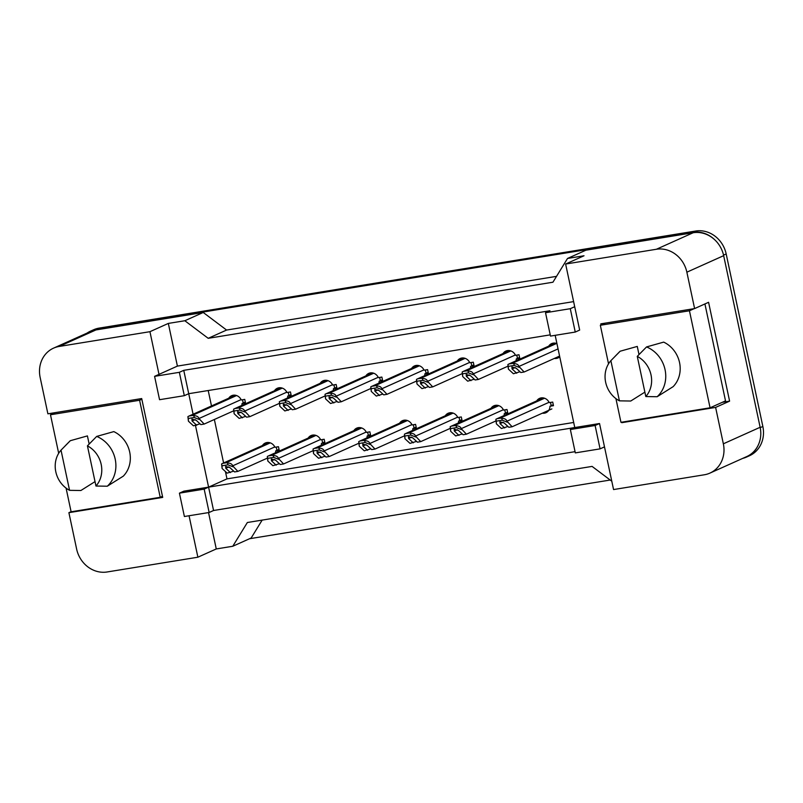<?xml version="1.0" encoding="UTF-8"?>
<svg xmlns="http://www.w3.org/2000/svg" width="803" height="803" viewBox="0 0 803 803"><rect width="100%" height="100%" fill="white"/><g stroke="black" fill="none" stroke-linecap="round" stroke-linejoin="round"><path stroke-width="1.2" d="M621.693 422.187L621.803 422.679L715.614 407.412L723.352 443.808A27.703 24.923 65.8 0 1 709.942 473.097A27.703 24.923 65.8 0 1 704.321 474.784L613.562 489.559L599.53 423.522L574.767 427.547L555.174 335.323M575.249 332.061L570.281 308.693L545.528 312.728L550.497 336.086L575.249 332.061L579.666 330.073L565.623 264.036L656.392 249.261A27.703 24.923 65.8 0 1 686.866 272.187L694.605 308.583L600.795 323.85L601.025 324.964M575.058 451.667L213.558 510.497L208.589 487.14L574.767 427.547L570.361 429.525L575.319 452.892L600.072 448.867L604.488 446.88M189.056 515.757L197.869 557.212L107.11 571.977A27.703 24.923 65.8 0 1 76.626 549.051L68.897 512.665L162.708 497.398L141.699 398.559L47.889 413.826L40.15 377.44A27.703 24.923 65.8 0 1 53.55 348.141A27.703 24.923 65.8 0 1 59.171 346.454L149.94 331.689L159.004 374.369L177.403 366.098L573.613 301.617M195.48 425.49L208.589 487.14L183.837 491.165L179.42 493.152L184.389 516.51L209.141 512.485L213.558 510.497M550.236 334.861L188.725 393.701L193.091 414.218M184.309 395.678L179.35 372.321L154.588 376.346L159.556 399.703L184.309 395.678L188.725 393.701L183.757 370.334L549.945 310.741L545.528 312.728M53.55 348.141L90.348 331.619A27.703 24.923 65.8 0 1 95.969 329.933L203.229 312.477L184.831 320.738L208.208 338.314L552.936 282.214L567.52 258.456L585.919 250.195L693.18 232.74A27.703 24.923 65.8 0 1 723.664 255.665L760.14 427.276A27.703 24.923 65.8 0 1 746.74 456.576L709.942 473.097M208.208 338.314L226.597 330.053L556.529 276.352M203.229 312.477L226.597 330.053M71.086 511.682L68.897 512.665M208.539 512.585L216.268 548.951L197.869 557.212M216.268 548.951L232.77 546.261L251.168 538L262.159 520.103M232.77 546.261L247.354 522.512L592.082 466.402L611.796 481.228M722.278 402.323L729.596 401.139L715.614 407.412M729.596 401.139L708.587 302.299L694.605 308.583M567.52 258.456L584.022 255.766L565.623 264.036M184.831 320.738L168.329 323.418L149.94 331.689M168.329 323.418L177.403 366.098M154.588 376.346L159.004 374.369M179.35 372.321L183.757 370.334M570.281 308.693L574.697 306.716M225.432 471.552L226.988 478.879L573.693 422.458M226.988 478.879L204.173 489.127L179.42 493.152M208.208 390.529L211.49 405.957M214.361 419.497L223.605 462.97M491.004 408.325A7.849 7.056 65.8 0 1 493.855 405.826A7.849 7.056 65.8 0 1 503.511 410.082L507.004 409.51L507.767 413.103L504.274 413.675A7.849 7.056 65.8 0 1 504.023 415.573M445.294 415.763A7.849 7.056 65.8 0 1 448.144 413.264A7.849 7.056 65.8 0 1 457.8 417.52L461.293 416.948L462.056 420.541L458.563 421.113A7.849 7.056 65.8 0 1 458.312 423.01M399.583 423.201A7.849 7.056 65.8 0 1 402.433 420.702A7.849 7.056 65.8 0 1 412.09 424.958L415.583 424.385L416.345 427.979L412.852 428.551A7.849 7.056 65.8 0 1 412.601 430.448M353.872 430.639A7.849 7.056 65.8 0 1 356.723 428.14A7.849 7.056 65.8 0 1 366.379 432.395L369.872 431.823L370.635 435.417L367.142 435.989A7.849 7.056 65.8 0 1 366.891 437.886M308.161 438.077A7.849 7.056 65.8 0 1 311.012 435.577A7.849 7.056 65.8 0 1 320.668 439.833L324.161 439.261L324.924 442.865L321.431 443.427A7.849 7.056 65.8 0 1 321.18 445.324M262.451 445.524A7.849 7.056 65.8 0 1 265.301 443.025A7.849 7.056 65.8 0 1 274.957 447.271L278.45 446.709L279.213 450.302L275.72 450.864A7.849 7.056 65.8 0 1 275.469 452.762M536.715 400.888A7.849 7.056 65.8 0 1 539.566 398.388A7.849 7.056 65.8 0 1 549.222 402.634L552.715 402.072L553.478 405.666L549.985 406.238A7.849 7.056 65.8 0 1 546 412.702A7.849 7.056 65.8 0 1 542.336 413.194M503.019 353.571A7.849 7.056 65.8 0 1 505.87 351.072A7.849 7.056 65.8 0 1 515.516 355.327L519.009 354.755L519.782 358.349L516.279 358.921A7.849 7.056 65.8 0 1 516.038 360.818M457.308 361.009A7.849 7.056 65.8 0 1 460.159 358.509A7.849 7.056 65.8 0 1 469.805 362.765L473.298 362.193L474.071 365.787L470.568 366.359A7.849 7.056 65.8 0 1 470.327 368.256M411.598 368.447A7.849 7.056 65.8 0 1 414.448 365.947A7.849 7.056 65.8 0 1 424.094 370.203L427.587 369.631L428.36 373.224L424.857 373.796A7.849 7.056 65.8 0 1 424.616 375.694M365.887 375.884A7.849 7.056 65.8 0 1 368.738 373.385A7.849 7.056 65.8 0 1 378.384 377.641L381.877 377.069L382.64 380.662L379.146 381.234A7.849 7.056 65.8 0 1 378.906 383.131M320.176 383.322A7.849 7.056 65.8 0 1 323.027 380.823A7.849 7.056 65.8 0 1 332.673 385.079L336.166 384.507L336.929 388.11L333.436 388.672A7.849 7.056 65.8 0 1 333.195 390.569M274.465 390.77A7.849 7.056 65.8 0 1 277.306 388.271A7.849 7.056 65.8 0 1 286.962 392.516L290.455 391.954L291.218 395.548L287.725 396.11A7.849 7.056 65.8 0 1 287.484 398.007M228.755 398.208A7.849 7.056 65.8 0 1 231.595 395.708A7.849 7.056 65.8 0 1 241.251 399.954L244.744 399.392L245.507 402.986L242.014 403.558A7.849 7.056 65.8 0 1 241.773 405.445M559.731 356.803A7.849 7.056 65.8 0 1 558.005 357.947A7.849 7.056 65.8 0 1 554.341 358.439M548.73 346.133A7.849 7.056 65.8 0 1 551.581 343.634A7.849 7.056 65.8 0 1 556.931 343.624M209.141 512.485L204.173 489.127M600.072 448.867L595.113 425.5L599.53 423.522M595.113 425.5L570.361 429.525M623.57 421.886L621.803 422.679M516.279 358.921L518.858 357.757M470.568 366.359L473.148 365.204M424.857 373.796L427.437 372.642M379.146 381.234L381.726 380.08M333.436 388.672L336.015 387.518M287.725 396.11L290.305 394.956M242.014 403.558L244.594 402.393M549.985 406.238L552.554 405.073M504.274 413.675L506.844 412.511M458.563 421.113L461.133 419.959M412.852 428.551L415.422 427.397M367.142 435.989L369.711 434.835M321.431 443.427L324 442.272M275.72 450.864L278.29 449.71M87.065 333.094A27.703 24.923 65.8 0 1 90.578 331.117A27.703 24.923 65.8 0 1 96.199 329.431L692.758 232.338A27.703 24.923 65.8 0 1 714.449 239.515M610.21 480.033L249.542 538.733M758.173 445.253A27.703 24.923 65.8 0 1 746.499 457.078A27.703 24.923 65.8 0 1 742.685 458.393M90.578 331.117L93.529 329.792A27.703 24.923 65.8 0 1 99.14 328.106L695.699 231.023A27.703 24.923 65.8 0 1 726.183 253.949L762.85 426.463A27.703 24.923 65.8 0 1 749.45 455.753L746.499 457.078M555.034 343.122A6.926 6.233 -114.2 0 0 554.532 343.313A6.926 6.233 -114.2 0 0 553.287 344.085M556.108 343.333L554.793 343.543A4.617 4.156 -114.2 0 0 553.859 343.825L508.6 364.15A4.617 4.156 -114.2 0 0 507.887 364.572L508.399 369.109L513.418 373.746L519.983 371.739M519.119 367.362L514.231 365.425L513.85 363.608C516.71 363.699 518.407 364.642 518.929 366.459L524.138 372L559.581 356.08M524.138 372L520.836 372.532L516.178 368.226L511.892 367.031L512.053 368.898L516.71 373.204M513.85 363.608A4.617 4.156 -114.2 0 0 512.013 363.468L509.534 363.869A4.617 4.156 -114.2 0 0 508.6 364.15M514.231 365.425L508.269 366.399L507.887 364.572M508.269 366.399L508.399 369.109M543.029 397.876A6.926 6.233 -114.2 0 0 542.527 398.067A6.926 6.233 -114.2 0 0 541.282 398.84M544.093 398.087L542.788 398.298A4.617 4.156 -114.2 0 0 541.844 398.579L496.595 418.905A4.617 4.156 -114.2 0 0 495.873 419.327L496.395 423.864L501.403 428.501L507.968 426.493M551.189 405.696L553.327 404.953M551.109 405.314L550.497 402.433M507.115 422.117L502.226 420.18L501.835 418.363C504.706 418.453 506.392 419.397 506.924 421.214L512.133 426.754L551.872 408.908M512.133 426.754L508.831 427.286L504.174 422.98L499.888 421.786L500.048 423.653L504.706 427.959M501.835 418.363A4.617 4.156 -114.2 0 0 500.008 418.222L497.529 418.624A4.617 4.156 -114.2 0 0 496.595 418.905M502.226 420.18L496.264 421.153L495.873 419.327M496.264 421.153L496.395 423.864M509.323 350.56A6.926 6.233 -114.2 0 0 508.821 350.75A6.926 6.233 -114.2 0 0 507.576 351.523M510.397 350.77L509.082 350.981A4.617 4.156 -114.2 0 0 508.148 351.262L462.889 371.588A4.617 4.156 -114.2 0 0 462.177 372.02L462.689 376.547L467.707 381.184L474.272 379.177M517.483 358.379L519.621 357.636M517.403 357.997L516.791 355.117M473.409 374.8L468.52 372.863L468.139 371.046C471 371.137 472.696 372.09 473.218 373.907L478.427 379.438L507.867 366.218M478.427 379.438L475.125 379.98L470.468 375.674L466.182 374.469L466.342 376.336L471 380.642M468.139 371.046A4.617 4.156 -114.2 0 0 466.302 370.906L463.823 371.307A4.617 4.156 -114.2 0 0 462.889 371.588M468.52 372.863L462.558 373.837L462.177 372.02M462.558 373.837L462.689 376.547M463.612 357.997A6.926 6.233 -114.2 0 0 463.11 358.198A6.926 6.233 -114.2 0 0 461.866 358.961M464.686 358.208L463.371 358.419A4.617 4.156 -114.2 0 0 462.438 358.7L417.179 379.026A4.617 4.156 -114.2 0 0 416.466 379.458L416.978 383.985L421.997 388.622L428.561 386.624M471.773 365.817L473.911 365.074M471.692 365.435L471.08 362.554M427.698 382.238L422.81 380.311L422.428 378.484C425.289 378.574 426.985 379.528 427.507 381.345L432.717 386.875L462.157 373.656M432.717 386.875L429.414 387.417L424.757 383.111L420.471 381.917L420.631 383.784L425.289 388.09M422.428 378.484A4.617 4.156 -114.2 0 0 420.591 378.343L418.112 378.755A4.617 4.156 -114.2 0 0 417.179 379.026M422.81 380.311L416.847 381.274L416.466 379.458M416.847 381.274L416.978 383.985M417.901 365.435A6.926 6.233 -114.2 0 0 417.399 365.636A6.926 6.233 -114.2 0 0 416.155 366.399M418.975 365.646L417.66 365.867A4.617 4.156 -114.2 0 0 416.727 366.148L371.468 386.474A4.617 4.156 -114.2 0 0 370.755 386.895L371.267 391.422L376.286 396.06L382.85 394.062M426.062 373.254L428.2 372.512M425.981 372.873L425.369 369.992M381.987 389.676L377.099 387.749L376.717 385.922C379.578 386.012 381.274 386.966 381.796 388.782L387.006 394.313L416.446 381.094M387.006 394.313L383.704 394.855L379.046 390.549L374.76 389.355L374.921 391.222L379.578 395.528M376.717 385.922A4.617 4.156 -114.2 0 0 374.881 385.791L372.401 386.193A4.617 4.156 -114.2 0 0 371.468 386.474M377.099 387.749L371.137 388.712L370.755 386.895M371.137 388.712L371.267 391.422M372.19 372.873A6.926 6.233 -114.2 0 0 371.689 373.074A6.926 6.233 -114.2 0 0 370.444 373.837M373.265 373.094L371.95 373.305A4.617 4.156 -114.2 0 0 371.016 373.586L325.757 393.912A4.617 4.156 -114.2 0 0 325.044 394.333L325.556 398.86L330.575 403.497L337.14 401.5M380.351 380.692L382.489 379.949M380.271 380.311L379.658 377.43M336.276 397.114L331.388 395.186L331.007 393.36C333.867 393.45 335.564 394.403 336.086 396.22L341.295 401.761L370.735 388.532M341.295 401.761L337.993 402.293L333.335 397.987L329.049 396.792L329.21 398.659L333.867 402.965M331.007 393.36A4.617 4.156 -114.2 0 0 329.17 393.229L326.691 393.631A4.617 4.156 -114.2 0 0 325.757 393.912M331.388 395.186L325.426 396.16L325.044 394.333M325.426 396.16L325.556 398.86M619.414 400.848A25.395 22.845 65.8 0 1 605.653 382.298A25.395 22.845 65.8 0 1 610.872 360.657L619.414 400.848L630.736 401.028L644.879 392.135M646.556 346.926L663.669 342.118A27.242 24.502 65.8 0 1 679.549 362.575A27.242 24.502 65.8 0 1 673.135 386.655L657.145 396.732A29.55 26.579 65.8 0 0 665.055 369.681A29.55 26.579 65.8 0 0 646.556 346.926L637.271 356.361A25.395 22.845 65.8 0 1 645.813 396.552L637.271 356.361M645.813 396.552L657.145 396.732M605.05 323.157L600.333 325.275L608.533 363.829M615.921 398.619L620.96 422.308L710.073 407.804L689.446 310.771L600.333 325.275M694.163 308.653L689.446 310.771M704.924 303.946L725.521 400.868L710.073 407.804M610.872 360.657L620.157 351.222L637.271 346.424L638.997 354.575M615.018 356.402L619.193 352.146A29.55 26.579 65.8 0 1 620.157 351.222M69.56 490.332A25.395 22.845 65.8 0 1 55.798 471.783A25.395 22.845 65.8 0 1 61.018 450.142L69.56 490.332L80.882 490.513L95.025 481.619M96.701 436.41L113.815 431.612A27.242 24.502 65.8 0 1 129.695 452.069A27.242 24.502 65.8 0 1 123.291 476.149L107.291 486.216A29.55 26.579 65.8 0 0 115.2 459.165A29.55 26.579 65.8 0 0 96.701 436.41L87.427 445.846A25.395 22.845 65.8 0 1 95.969 486.036L87.427 445.846M95.969 486.036L107.291 486.216M55.196 412.642L50.479 414.76L58.679 453.314M66.077 488.104L71.106 511.792L160.219 497.298L139.592 400.255L50.479 414.76M141.84 399.242L139.592 400.255M162.467 496.284L160.219 497.298M61.018 450.142L70.303 440.706L87.417 435.909L89.153 444.059M65.163 445.886L69.349 441.63A29.55 26.579 65.8 0 1 70.303 440.706M497.318 405.314A6.926 6.233 -114.2 0 0 496.816 405.515A6.926 6.233 -114.2 0 0 495.571 406.278M498.382 405.525L497.077 405.736A4.617 4.156 -114.2 0 0 496.134 406.017L450.884 426.343A4.617 4.156 -114.2 0 0 450.162 426.774L450.684 431.301L455.692 435.939L462.257 433.931M505.478 413.133L507.616 412.391M505.398 412.752L504.786 409.871M461.404 429.555L456.516 427.618L456.124 425.801C458.995 425.891 460.681 426.845 461.213 428.661L466.423 434.192L495.863 420.973M466.423 434.192L463.12 434.734L458.463 430.428L454.177 429.224L454.337 431.091L458.995 435.397M456.124 425.801A4.617 4.156 -114.2 0 0 454.297 425.66L451.818 426.062A4.617 4.156 -114.2 0 0 450.884 426.343M456.516 427.618L450.553 428.591L450.162 426.774M450.553 428.591L450.684 431.301M451.607 412.752A6.926 6.233 -114.2 0 0 451.105 412.953A6.926 6.233 -114.2 0 0 449.861 413.716M452.671 412.963L451.366 413.184A4.617 4.156 -114.2 0 0 450.423 413.455L405.174 433.791A4.617 4.156 -114.2 0 0 404.451 434.212L404.963 438.739L409.982 443.376L416.546 441.379M459.768 420.571L461.906 419.828M459.687 420.19L459.075 417.309M415.693 436.993L410.805 435.065L410.413 433.239C413.284 433.329 414.97 434.282 415.502 436.099L420.712 441.63L450.152 428.411M420.712 441.63L417.409 442.172L412.752 437.866L408.466 436.671L408.627 438.538L413.284 442.844M410.413 433.239A4.617 4.156 -114.2 0 0 408.586 433.098L406.107 433.51A4.617 4.156 -114.2 0 0 405.174 433.791M410.805 435.065L404.842 436.029L404.451 434.212M404.842 436.029L404.963 438.739M405.896 420.19A6.926 6.233 -114.2 0 0 405.395 420.391A6.926 6.233 -114.2 0 0 404.15 421.153M406.96 420.401L405.656 420.621A4.617 4.156 -114.2 0 0 404.712 420.902L359.463 441.228A4.617 4.156 -114.2 0 0 358.74 441.65L359.252 446.177L364.271 450.814L370.835 448.817M414.057 428.009L416.195 427.266M413.977 427.628L413.364 424.747M369.982 444.43L365.094 442.503L364.703 440.676C367.563 440.767 369.26 441.72 369.792 443.537L375.001 449.068L404.441 435.848M375.001 449.068L371.699 449.61L367.041 445.304L362.755 444.109L362.916 445.976L367.573 450.282M364.703 440.676A4.617 4.156 -114.2 0 0 362.876 440.546L360.396 440.947A4.617 4.156 -114.2 0 0 359.463 441.228M365.094 442.503L359.132 443.467L358.74 441.65M359.132 443.467L359.252 446.177M326.48 380.311A6.926 6.233 -114.2 0 0 325.978 380.512A6.926 6.233 -114.2 0 0 324.733 381.274M327.544 380.532L326.239 380.742A4.617 4.156 -114.2 0 0 325.305 381.024L280.046 401.349A4.617 4.156 -114.2 0 0 279.334 401.771L279.846 406.298L284.854 410.945L291.429 408.938M334.64 388.13L336.778 387.387M334.56 387.759L333.948 384.878M290.566 404.561L285.677 402.624L285.296 400.797C288.157 400.888 289.853 401.841 290.375 403.658L295.584 409.199L325.024 395.969M295.584 409.199L292.282 409.731L287.625 405.425L283.339 404.23L283.499 406.097L288.157 410.403M285.296 400.797A4.617 4.156 -114.2 0 0 283.459 400.667L280.98 401.068A4.617 4.156 -114.2 0 0 280.046 401.349M285.677 402.624L279.715 403.598L279.334 401.771M279.715 403.598L279.846 406.298M280.769 387.749A6.926 6.233 -114.2 0 0 280.267 387.949A6.926 6.233 -114.2 0 0 279.022 388.722M281.833 387.969L280.528 388.18A4.617 4.156 -114.2 0 0 279.595 388.461L234.335 408.787A4.617 4.156 -114.2 0 0 233.613 409.209L234.135 413.746L239.143 418.383L245.718 416.376M288.929 395.578L291.067 394.835M288.849 395.196L288.237 392.316M244.855 411.999L239.967 410.062L239.585 408.245C242.446 408.325 244.142 409.279 244.664 411.096L249.874 416.637L279.314 403.407M249.874 416.637L246.571 417.169L241.914 412.862L237.628 411.668L237.788 413.535L242.446 417.841M239.585 408.245A4.617 4.156 -114.2 0 0 237.748 408.105L235.269 408.506A4.617 4.156 -114.2 0 0 234.335 408.787M239.967 410.062L234.004 411.036L233.613 409.209M234.004 411.036L234.135 413.746M235.058 395.196A6.926 6.233 -114.2 0 0 234.556 395.387A6.926 6.233 -114.2 0 0 233.312 396.16M236.122 395.407L234.817 395.618A4.617 4.156 -114.2 0 0 233.884 395.899L188.625 416.225A4.617 4.156 -114.2 0 0 187.902 416.647L188.424 421.184L193.433 425.821L200.007 423.813M243.219 403.016L245.357 402.273M243.138 402.634L242.526 399.753M199.144 419.437L194.256 417.5L193.874 415.683C196.735 415.773 198.431 416.727 198.953 418.534L204.163 424.074L233.603 410.855M204.163 424.074L200.86 424.606L196.203 420.3L191.917 419.106L192.078 420.973L196.735 425.279M193.874 415.683A4.617 4.156 -114.2 0 0 192.037 415.542L189.558 415.944A4.617 4.156 -114.2 0 0 188.625 416.225M194.256 417.5L188.293 418.473L187.902 416.647M188.293 418.473L188.424 421.184M360.186 427.628A6.926 6.233 -114.2 0 0 359.684 427.828A6.926 6.233 -114.2 0 0 358.439 428.591M361.25 427.848L359.945 428.059A4.617 4.156 -114.2 0 0 359.001 428.34L313.752 448.666A4.617 4.156 -114.2 0 0 313.029 449.088L313.541 453.615L318.56 458.252L325.125 456.255M368.346 435.447L370.484 434.704M368.266 435.065L367.654 432.185M324.271 451.868L319.383 449.941L318.992 448.114C321.852 448.204 323.549 449.158 324.081 450.975L329.29 456.516L358.73 443.286M329.29 456.516L325.988 457.048L321.33 452.741L317.044 451.547L317.205 453.414L321.862 457.72M318.992 448.114A4.617 4.156 -114.2 0 0 317.165 447.984L314.686 448.385A4.617 4.156 -114.2 0 0 313.752 448.666M319.383 449.941L313.421 450.915L313.029 449.088M313.421 450.915L313.541 453.615M314.475 435.065A6.926 6.233 -114.2 0 0 313.973 435.266A6.926 6.233 -114.2 0 0 312.728 436.029M315.539 435.286L314.234 435.497A4.617 4.156 -114.2 0 0 313.29 435.778L268.041 456.104A4.617 4.156 -114.2 0 0 267.319 456.526L267.831 461.052L272.849 465.7L279.414 463.692M322.635 442.885L324.773 442.152M322.555 442.513L321.943 439.632M278.561 459.316L273.672 457.379L273.281 455.562C276.142 455.642 277.838 456.596 278.37 458.413L283.579 463.953L313.019 450.724M283.579 463.953L280.277 464.485L275.62 460.179L271.334 458.985L271.494 460.852L276.152 465.158M273.281 455.562A4.617 4.156 -114.2 0 0 271.454 455.421L268.975 455.823A4.617 4.156 -114.2 0 0 268.041 456.104M273.672 457.379L267.71 458.352L267.319 456.526M267.71 458.352L267.831 461.052M268.764 442.503A6.926 6.233 -114.2 0 0 268.252 442.704A6.926 6.233 -114.2 0 0 267.018 443.477M269.828 442.724L268.523 442.935A4.617 4.156 -114.2 0 0 267.58 443.216L222.331 463.542A4.617 4.156 -114.2 0 0 221.608 463.963L222.12 468.5L227.139 473.138L233.703 471.13M276.925 450.332L279.063 449.59M276.844 449.951L276.232 447.07M232.85 466.754L227.962 464.817L227.57 463C230.431 463.08 232.127 464.034 232.659 465.85L237.869 471.391L267.309 458.162M237.869 471.391L234.566 471.923L229.909 467.617L225.623 466.423L225.784 468.29L230.441 472.596M227.57 463A4.617 4.156 -114.2 0 0 225.743 462.859L223.264 463.261A4.617 4.156 -114.2 0 0 222.331 463.542M227.962 464.817L221.999 465.79L221.608 463.963M221.999 465.79L222.12 468.5M59.171 346.454L95.969 329.933M723.352 443.808L760.14 427.276M686.866 272.187L723.664 255.665M656.392 249.261L693.18 232.74M99.14 328.106L96.199 329.431M695.699 231.023L692.758 232.338M726.183 253.949L723.543 255.133M762.85 426.463L760.22 427.638M518.929 366.459L558.055 348.893M512.013 363.468L556.539 343.473M509.534 363.869L554.793 343.543M512.053 368.898L515.145 367.513M506.924 421.214L549.051 402.293M500.008 418.222L544.534 398.228M497.529 418.624L542.788 398.298M500.048 423.653L503.14 422.268M473.218 373.907L515.355 354.976M466.302 370.906L510.828 350.911M463.823 371.307L509.082 350.981M466.342 376.336L469.434 374.951M427.507 381.345L469.645 362.424M420.591 378.343L465.118 358.349M418.112 378.755L463.371 358.419M420.631 383.784L423.723 382.389M381.796 388.782L423.934 369.862M374.881 385.791L419.407 365.787M372.401 386.193L417.66 365.867M374.921 391.222L378.012 389.836M336.086 396.22L378.223 377.3M329.17 393.229L373.696 373.224M326.691 393.631L371.95 373.305M329.21 398.659L332.301 397.274M461.213 428.661L503.34 409.731M454.297 425.66L498.824 405.666M451.818 426.062L497.077 405.736M454.337 431.091L457.429 429.705M415.502 436.099L457.63 417.179M408.586 433.098L453.113 413.103M406.107 433.51L451.366 413.184M408.627 438.538L411.718 437.143M369.792 443.537L411.919 424.616M362.876 440.546L407.402 420.541M360.396 440.947L405.656 420.621M362.916 445.976L366.007 444.591M290.375 403.658L332.512 384.737M283.459 400.667L327.985 380.662M280.98 401.068L326.239 380.742M283.499 406.097L286.591 404.712M244.664 411.096L286.801 392.175M237.748 408.105L282.275 388.11M235.269 408.506L280.528 388.18M237.788 413.535L240.88 412.15M198.953 418.534L241.091 399.613M192.037 415.542L236.564 395.548M189.558 415.944L234.817 395.618M192.078 420.973L195.169 419.588M324.081 450.975L366.208 432.054M317.165 447.984L361.691 427.979M314.686 448.385L359.945 428.059M317.205 453.414L320.297 452.029M278.37 458.413L320.497 439.492M271.454 455.421L315.981 435.417M268.975 455.823L314.234 435.497M271.494 460.852L274.586 459.467M232.659 465.85L274.787 446.93M225.743 462.859L270.27 442.865M223.264 463.261L268.523 442.935M225.784 468.29L228.875 466.904"/></g></svg>
